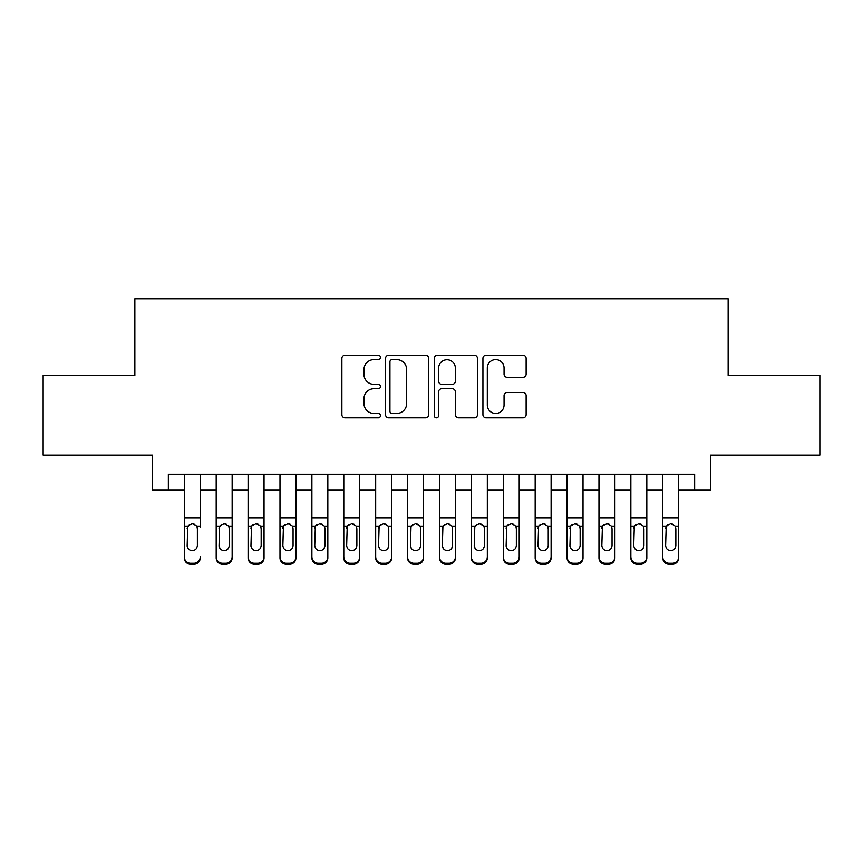 <?xml version="1.0" encoding="UTF-8"?>
<svg xmlns="http://www.w3.org/2000/svg" width="863" height="863" viewBox="0 0 863 863"><rect width="100%" height="100%" fill="white"/><g stroke="black" fill="none" stroke-linecap="round" stroke-linejoin="round"><path stroke-width="1.29" d="M380.464 357.411A2.19 2.19 0 0 0 378.274 355.211L345.006 355.211A3.128 3.128 0 0 0 341.877 358.35L341.877 414.704A3.128 3.128 0 0 0 345.006 417.832L378.274 417.832A2.19 2.19 0 0 0 380.464 415.642A2.19 2.19 0 0 0 378.274 413.453L373.97 413.453A10.022 10.022 0 0 1 363.949 403.431L363.949 398.738A10.022 10.022 0 0 1 373.97 388.717L378.274 388.717A2.19 2.19 0 0 0 380.464 386.527A2.19 2.19 0 0 0 378.274 384.337L373.97 384.337A10.022 10.022 0 0 1 363.949 374.315L363.949 369.623A10.022 10.022 0 0 1 373.97 359.601L378.274 359.601A2.19 2.19 0 0 0 380.464 357.411M523 377.293A3.128 3.128 0 0 0 526.128 374.154L526.128 358.35A3.128 3.128 0 0 0 523 355.211L486.052 355.211A3.128 3.128 0 0 0 482.924 358.35L482.924 414.704A3.128 3.128 0 0 0 486.052 417.832L523 417.832A3.128 3.128 0 0 0 526.128 414.704L526.128 395.599A3.128 3.128 0 0 0 523 392.471L507.185 392.471A3.128 3.128 0 0 0 504.057 395.599L504.057 405.071A8.371 8.371 0 0 1 495.686 413.453A8.371 8.371 0 0 1 487.304 405.071L487.304 367.972A8.371 8.371 0 0 1 495.686 359.601A8.371 8.371 0 0 1 504.057 367.972L504.057 374.154A3.128 3.128 0 0 0 507.185 377.293L523 377.293M168.35 490.195L168.35 474.24L694.65 474.24L694.65 490.195L710.605 490.195L710.605 455.103L819.85 455.103L819.85 375.362L728.145 375.362L728.145 298.803L134.855 298.803L134.855 375.362L43.15 375.362L43.15 455.103L152.395 455.103L152.395 490.195L184.294 490.195M428.76 358.35A3.128 3.128 0 0 0 425.632 355.211L388.684 355.211A3.128 3.128 0 0 0 385.556 358.35L385.556 414.704A3.128 3.128 0 0 0 388.684 417.832L425.632 417.832A3.128 3.128 0 0 0 428.76 414.704L428.76 358.35M437.368 355.211L474.316 355.211A3.128 3.128 0 0 1 477.444 358.35L477.444 414.704A3.128 3.128 0 0 1 474.316 417.832L458.501 417.832A3.128 3.128 0 0 1 455.373 414.704L455.373 391.845A3.128 3.128 0 0 0 452.244 388.717L441.759 388.717A3.128 3.128 0 0 0 438.62 391.845L438.62 415.642A2.19 2.19 0 0 1 436.43 417.832A2.19 2.19 0 0 1 434.24 415.642L434.24 358.35A3.128 3.128 0 0 1 437.368 355.211M200.248 490.195L216.192 490.195M232.147 490.195L248.091 490.195M264.035 490.195L279.99 490.195M295.933 490.195L311.888 490.195M327.832 490.195L343.787 490.195M359.731 490.195L375.675 490.195M391.629 490.195L407.573 490.195M423.528 490.195L439.472 490.195M455.427 490.195L471.371 490.195M487.325 490.195L503.269 490.195M519.213 490.195L535.168 490.195M551.112 490.195L567.067 490.195M583.01 490.195L598.965 490.195M614.909 490.195L630.853 490.195M646.808 490.195L662.752 490.195M678.706 490.195L694.65 490.195M392.126 359.601A2.19 2.19 0 0 0 389.936 361.791L389.936 411.263A2.19 2.19 0 0 0 392.126 413.453L396.667 413.453A10.022 10.022 0 0 0 406.689 403.431L406.689 369.623A10.022 10.022 0 0 0 396.667 359.601L392.126 359.601M455.373 368.134A8.371 8.371 0 0 0 447.002 359.752A8.371 8.371 0 0 0 438.62 368.134L438.62 381.198A3.128 3.128 0 0 0 441.759 384.337L452.244 384.337A3.128 3.128 0 0 0 455.373 381.198L455.373 368.134M184.294 474.24L184.294 556.862A6.375 6.332 -0 0 0 190.68 563.194L193.862 563.194A6.375 6.332 -0 0 0 200.248 556.862L200.248 557.865A6.375 6.332 180 0 1 193.862 564.197L193.862 563.194M200.248 527.325L200.248 474.24M197.379 545.47L197.379 528.674L197.379 545.47A5.102 5.059 180 0 1 192.266 550.54A5.102 5.059 180 0 0 197.379 545.47M187.163 546.473L187.163 545.47A5.102 5.059 180 0 0 192.266 550.54M189.612 524.294L187.163 528.275M194.93 524.294L192.266 523.539L196.807 526.322L197.379 528.674M190.68 563.194L190.68 564.197L193.862 564.197M190.68 564.197A6.375 6.332 180 0 1 184.294 557.865L184.294 556.862M184.294 526.322L187.735 526.322L187.163 545.47M187.735 526.322L192.266 523.539M216.192 527.325L216.192 556.862A6.375 6.332 0 0 0 222.568 563.194L225.761 563.194A6.375 6.332 0 0 0 232.147 556.862L232.147 557.865A6.375 6.332 180 0 1 225.761 564.197L225.761 563.194M229.267 545.47L229.267 528.674L229.267 545.47A5.102 5.059 180 0 1 224.164 550.54A5.102 5.059 180 0 0 229.267 545.47M219.062 546.473L219.062 545.47A5.102 5.059 180 0 0 224.164 550.54M221.5 524.294L219.062 528.275M226.829 524.294L224.164 523.539L228.706 526.322L229.267 528.674M248.091 527.325L248.091 556.862A6.375 6.332 0 0 0 254.466 563.194L257.659 563.194A6.375 6.332 0 0 0 264.035 556.862L264.035 557.865A6.375 6.332 180 0 1 257.659 564.197L257.659 563.194M261.165 545.47L261.165 528.674L261.165 545.47A5.102 5.059 180 0 1 256.063 550.54A5.102 5.059 180 0 0 261.165 545.47M250.96 546.473L250.96 545.47A5.102 5.059 180 0 0 256.063 550.54M253.398 524.294L251.521 526.322L250.96 528.275M258.727 524.294L256.063 523.539L260.604 526.322L261.165 528.674M279.99 527.325L279.99 556.862A6.375 6.332 0 0 0 286.365 563.194L289.558 563.194A6.375 6.332 0 0 0 295.933 556.862L295.933 557.865A6.375 6.332 180 0 1 289.558 564.197L289.558 563.194M293.064 545.47L293.064 528.674L293.064 545.47A5.102 5.059 180 0 1 287.962 550.54A5.102 5.059 180 0 0 293.064 545.47M282.859 546.473L282.859 545.47A5.102 5.059 180 0 0 287.962 550.54M285.297 524.294L283.42 526.322L282.859 528.275M290.626 524.294L287.962 523.539L292.503 526.322L293.064 528.674M311.888 527.325L311.888 556.862A6.375 6.332 0 0 0 318.264 563.194L321.457 563.194A6.375 6.332 0 0 0 327.832 556.862L327.832 557.865A6.375 6.332 180 0 1 321.457 564.197L321.457 563.194M324.963 545.47L324.963 528.674L324.963 545.47A5.102 5.059 180 0 1 319.86 550.54A5.102 5.059 180 0 0 324.963 545.47M314.758 546.473L314.758 545.47A5.102 5.059 180 0 0 319.86 550.54M317.196 524.294L315.319 526.322L314.758 528.275M322.525 524.294L319.86 523.539L324.402 526.322L324.963 528.674M232.147 474.24L232.147 557.865M216.192 474.24L216.192 557.865A6.375 6.332 180 0 0 222.568 564.197L225.761 564.197M216.192 526.322L219.634 526.322L219.062 545.47M219.634 526.322L224.164 523.539M264.035 474.24L264.035 557.865M248.091 474.24L248.091 557.865A6.375 6.332 180 0 0 254.466 564.197L257.659 564.197M248.091 526.322L251.521 526.322L250.96 545.47M251.521 526.322L256.063 523.539M295.933 474.24L295.933 557.865M279.99 474.24L279.99 557.865A6.375 6.332 180 0 0 286.365 564.197L289.558 564.197M279.99 526.322L283.42 526.322L282.859 545.47M283.42 526.322L287.962 523.539M327.832 474.24L327.832 557.865M311.888 474.24L311.888 557.865A6.375 6.332 180 0 0 318.264 564.197L321.457 564.197M311.888 526.322L315.319 526.322L314.758 545.47M315.319 526.322L319.86 523.539M343.787 527.325L343.787 556.862A6.375 6.332 0 0 0 350.162 563.194L353.355 563.194A6.375 6.332 0 0 0 359.731 556.862L359.731 557.865A6.375 6.332 180 0 1 353.355 564.197L353.355 563.194M356.861 545.47L356.861 528.674L356.861 545.47A5.102 5.059 180 0 1 351.759 550.54A5.102 5.059 180 0 0 356.861 545.47M346.656 546.473L346.656 545.47A5.102 5.059 180 0 0 351.759 550.54M349.094 524.294L347.217 526.322L346.656 528.275M354.423 524.294L351.759 523.539L356.3 526.322L356.861 528.674M359.731 474.24L359.731 557.865M343.787 474.24L343.787 557.865A6.375 6.332 180 0 0 350.162 564.197L353.355 564.197M343.787 526.322L347.217 526.322L346.656 545.47M347.217 526.322L351.759 523.539M375.675 527.325L375.675 556.862A6.375 6.332 0 0 0 382.061 563.194L385.254 563.194A6.375 6.332 0 0 0 391.629 556.862L391.629 557.865A6.375 6.332 180 0 1 385.254 564.197L385.254 563.194M388.76 545.47L388.76 528.674L388.76 545.47A5.102 5.059 180 0 1 383.657 550.54A5.102 5.059 180 0 0 388.76 545.47M378.555 546.473L378.555 545.47A5.102 5.059 180 0 0 383.657 550.54M380.993 524.294L379.116 526.322L378.555 528.275M386.322 524.294L383.657 523.539L388.188 526.322L388.76 528.674M391.629 474.24L391.629 557.865M375.675 474.24L375.675 557.865A6.375 6.332 180 0 0 382.061 564.197L385.254 564.197M375.675 526.322L379.116 526.322L378.555 545.47M379.116 526.322L383.657 523.539M407.573 527.325L407.573 556.862A6.375 6.332 0 0 0 413.96 563.194L417.142 563.194A6.375 6.332 0 0 0 423.528 556.862L423.528 557.865A6.375 6.332 180 0 1 417.142 564.197L417.142 563.194M420.659 545.47L420.659 528.674L420.659 545.47A5.102 5.059 180 0 1 415.556 550.54A5.102 5.059 180 0 0 420.659 545.47M410.443 546.473L410.443 545.47A5.102 5.059 180 0 0 415.556 550.54M412.892 524.294L410.443 528.275M418.21 524.294L415.556 523.539L420.087 526.322L420.659 528.674M423.528 474.24L423.528 557.865M407.573 474.24L407.573 557.865A6.375 6.332 180 0 0 413.96 564.197L417.142 564.197M407.573 526.322L411.015 526.322L410.443 545.47M411.015 526.322L415.556 523.539M439.472 527.325L439.472 556.862A6.375 6.332 0 0 0 445.858 563.194L449.04 563.194A6.375 6.332 0 0 0 455.427 556.862L455.427 557.865A6.375 6.332 180 0 1 449.04 564.197L449.04 563.194M452.557 545.47L452.557 528.674L452.557 545.47A5.102 5.059 180 0 1 447.444 550.54A5.102 5.059 180 0 0 452.557 545.47M442.341 546.473L442.341 545.47A5.102 5.059 180 0 0 447.444 550.54M444.79 524.294L442.341 528.275M450.108 524.294L447.444 523.539L451.985 526.322L452.557 528.674M455.427 474.24L455.427 557.865M439.472 474.24L439.472 557.865A6.375 6.332 180 0 0 445.858 564.197L449.04 564.197M439.472 526.322L442.913 526.322L442.341 545.47M442.913 526.322L447.444 523.539M471.371 527.325L471.371 556.862A6.375 6.332 0 0 0 477.746 563.194L480.939 563.194A6.375 6.332 0 0 0 487.325 556.862L487.325 557.865A6.375 6.332 180 0 1 480.939 564.197L480.939 563.194M484.445 545.47L484.445 528.674L484.445 545.47A5.102 5.059 180 0 1 479.343 550.54A5.102 5.059 180 0 0 484.445 545.47M474.24 546.473L474.24 545.47A5.102 5.059 180 0 0 479.343 550.54M476.678 524.294L474.24 528.275M482.007 524.294L479.343 523.539L483.884 526.322L484.445 528.674M487.325 474.24L487.325 557.865M471.371 474.24L471.371 557.865A6.375 6.332 180 0 0 477.746 564.197L480.939 564.197M471.371 526.322L474.812 526.322L474.24 545.47M474.812 526.322L479.343 523.539M503.269 527.325L503.269 556.862A6.375 6.332 0 0 0 509.645 563.194L512.838 563.194A6.375 6.332 0 0 0 519.213 556.862L519.213 557.865A6.375 6.332 180 0 1 512.838 564.197L512.838 563.194M516.344 545.47L516.344 528.674L516.344 545.47A5.102 5.059 180 0 1 511.241 550.54A5.102 5.059 180 0 0 516.344 545.47M506.139 546.473L506.139 545.47A5.102 5.059 180 0 0 511.241 550.54M508.577 524.294L506.7 526.322L506.139 528.275M513.906 524.294L511.241 523.539L515.783 526.322L516.344 528.674M519.213 474.24L519.213 557.865M503.269 474.24L503.269 557.865A6.375 6.332 180 0 0 509.645 564.197L512.838 564.197M503.269 526.322L506.7 526.322L506.139 545.47M506.7 526.322L511.241 523.539M535.168 527.325L535.168 556.862A6.375 6.332 0 0 0 541.543 563.194L544.736 563.194A6.375 6.332 0 0 0 551.112 556.862L551.112 557.865A6.375 6.332 180 0 1 544.736 564.197L544.736 563.194M548.242 545.47L548.242 528.674L548.242 545.47A5.102 5.059 180 0 1 543.14 550.54A5.102 5.059 180 0 0 548.242 545.47M538.037 546.473L538.037 545.47A5.102 5.059 180 0 0 543.14 550.54M540.475 524.294L538.598 526.322L538.037 528.275M545.804 524.294L543.14 523.539L547.681 526.322L548.242 528.674M551.112 474.24L551.112 557.865M535.168 474.24L535.168 557.865A6.375 6.332 180 0 0 541.543 564.197L544.736 564.197M535.168 526.322L538.598 526.322L538.037 545.47M538.598 526.322L543.14 523.539M567.067 527.325L567.067 556.862A6.375 6.332 0 0 0 573.442 563.194L576.635 563.194A6.375 6.332 0 0 0 583.01 556.862L583.01 557.865A6.375 6.332 180 0 1 576.635 564.197L576.635 563.194M580.141 545.47L580.141 528.674L580.141 545.47A5.102 5.059 180 0 1 575.038 550.54A5.102 5.059 180 0 0 580.141 545.47M569.936 546.473L569.936 545.47A5.102 5.059 180 0 0 575.038 550.54M572.374 524.294L570.497 526.322L569.936 528.275M577.703 524.294L575.038 523.539L579.58 526.322L580.141 528.674M583.01 474.24L583.01 557.865M567.067 474.24L567.067 557.865A6.375 6.332 180 0 0 573.442 564.197L576.635 564.197M567.067 526.322L570.497 526.322L569.936 545.47M570.497 526.322L575.038 523.539M598.965 527.325L598.965 556.862A6.375 6.332 0 0 0 605.341 563.194L608.534 563.194A6.375 6.332 0 0 0 614.909 556.862L614.909 557.865A6.375 6.332 180 0 1 608.534 564.197L608.534 563.194M612.04 545.47L612.04 528.674L612.04 545.47A5.102 5.059 180 0 1 606.937 550.54A5.102 5.059 180 0 0 612.04 545.47M601.835 546.473L601.835 545.47A5.102 5.059 180 0 0 606.937 550.54M604.273 524.294L602.396 526.322L601.835 528.275M609.602 524.294L606.937 523.539L611.479 526.322L612.04 528.674M614.909 474.24L614.909 557.865M598.965 474.24L598.965 557.865A6.375 6.332 180 0 0 605.341 564.197L608.534 564.197M598.965 526.322L602.396 526.322L601.835 545.47M602.396 526.322L606.937 523.539M630.853 527.325L630.853 556.862A6.375 6.332 0 0 0 637.239 563.194L640.432 563.194A6.375 6.332 0 0 0 646.808 556.862L646.808 557.865A6.375 6.332 180 0 1 640.432 564.197L640.432 563.194M643.938 545.47L643.938 528.674L643.938 545.47A5.102 5.059 180 0 1 638.836 550.54A5.102 5.059 180 0 0 643.938 545.47M633.733 546.473L633.733 545.47A5.102 5.059 180 0 0 638.836 550.54M636.171 524.294L634.294 526.322L633.733 528.275M641.5 524.294L638.836 523.539L643.367 526.322L643.938 528.674M646.808 474.24L646.808 557.865M630.853 474.24L630.853 557.865A6.375 6.332 180 0 0 637.239 564.197L640.432 564.197M630.853 526.322L634.294 526.322L633.733 545.47M634.294 526.322L638.836 523.539M662.752 527.325L662.752 556.862A6.375 6.332 0 0 0 669.138 563.194L672.32 563.194A6.375 6.332 0 0 0 678.706 556.862L678.706 557.865A6.375 6.332 180 0 1 672.32 564.197L672.32 563.194M675.837 545.47L675.837 528.674L675.837 545.47A5.102 5.059 180 0 1 670.734 550.54A5.102 5.059 180 0 0 675.837 545.47M665.621 546.473L665.621 545.47A5.102 5.059 180 0 0 670.734 550.54M668.07 524.294L665.621 528.275M673.388 524.294L670.734 523.539L675.265 526.322L675.837 528.674M678.706 474.24L678.706 557.865M662.752 474.24L662.752 557.865A6.375 6.332 180 0 0 669.138 564.197L672.32 564.197M662.752 526.322L666.193 526.322L665.621 545.47M666.193 526.322L670.734 523.539M196.807 526.322L200.248 526.322M184.294 518.07L200.248 518.07M184.294 474.467L200.248 474.467M228.706 526.322L232.147 526.322M216.192 518.07L232.147 518.07M216.192 474.467L232.147 474.467M222.568 563.194L222.568 564.197M260.604 526.322L264.035 526.322M248.091 518.07L264.035 518.07M248.091 474.467L264.035 474.467M254.466 563.194L254.466 564.197M292.503 526.322L295.933 526.322M279.99 518.07L295.933 518.07M279.99 474.467L295.933 474.467M286.365 563.194L286.365 564.197M324.402 526.322L327.832 526.322M311.888 518.07L327.832 518.07M311.888 474.467L327.832 474.467M318.264 563.194L318.264 564.197M356.3 526.322L359.731 526.322M343.787 518.07L359.731 518.07M343.787 474.467L359.731 474.467M350.162 563.194L350.162 564.197M388.188 526.322L391.629 526.322M375.675 518.07L391.629 518.07M375.675 474.467L391.629 474.467M382.061 563.194L382.061 564.197M420.087 526.322L423.528 526.322M407.573 518.07L423.528 518.07M407.573 474.467L423.528 474.467M413.96 563.194L413.96 564.197M451.985 526.322L455.427 526.322M439.472 518.07L455.427 518.07M439.472 474.467L455.427 474.467M445.858 563.194L445.858 564.197M483.884 526.322L487.325 526.322M471.371 518.07L487.325 518.07M471.371 474.467L487.325 474.467M477.746 563.194L477.746 564.197M515.783 526.322L519.213 526.322M503.269 518.07L519.213 518.07M503.269 474.467L519.213 474.467M509.645 563.194L509.645 564.197M547.681 526.322L551.112 526.322M535.168 518.07L551.112 518.07M535.168 474.467L551.112 474.467M541.543 563.194L541.543 564.197M579.58 526.322L583.01 526.322M567.067 518.07L583.01 518.07M567.067 474.467L583.01 474.467M573.442 563.194L573.442 564.197M611.479 526.322L614.909 526.322M598.965 518.07L614.909 518.07M598.965 474.467L614.909 474.467M605.341 563.194L605.341 564.197M643.367 526.322L646.808 526.322M630.853 518.07L646.808 518.07M630.853 474.467L646.808 474.467M637.239 563.194L637.239 564.197M675.265 526.322L678.706 526.322M662.752 518.07L678.706 518.07M662.752 474.467L678.706 474.467M669.138 563.194L669.138 564.197"/></g></svg>
